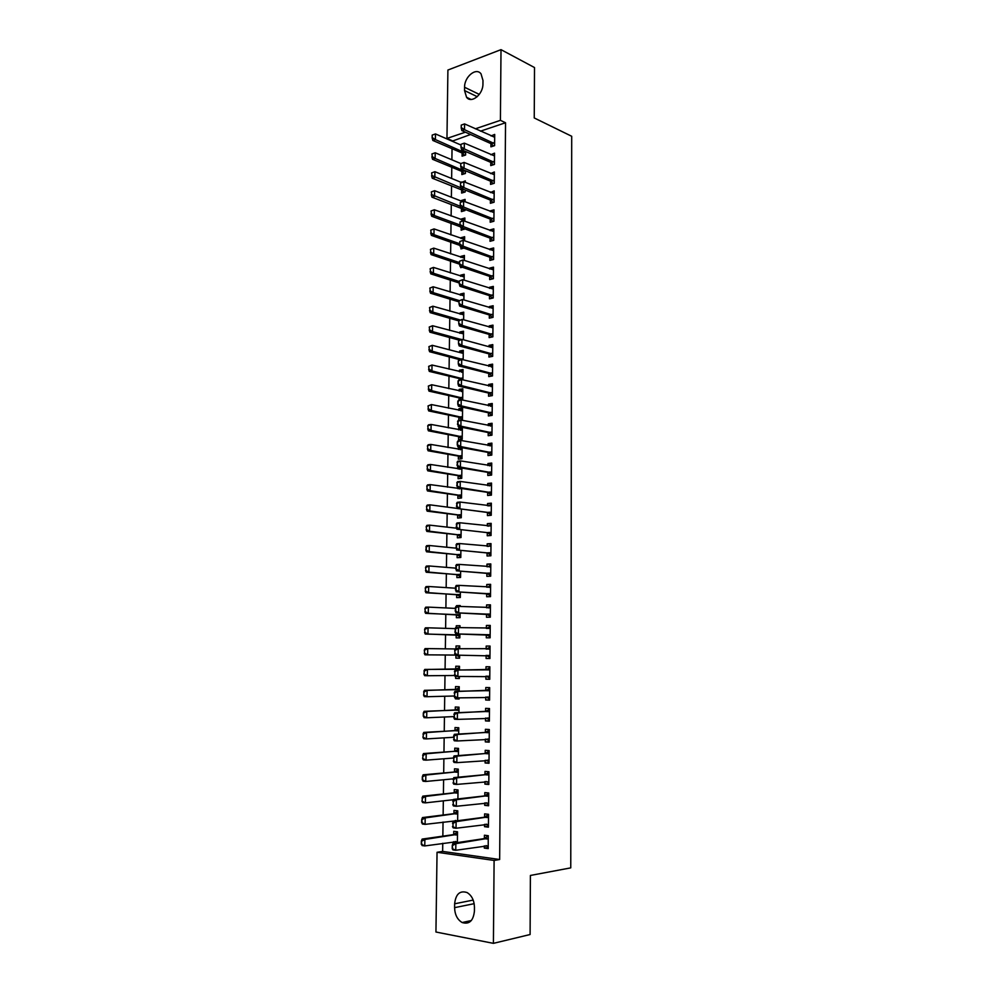 <?xml version="1.0" encoding="UTF-8"?>
<svg xmlns="http://www.w3.org/2000/svg" width="993" height="993" viewBox="0 0 993 993"><rect width="100%" height="100%" fill="white"/><g stroke="black" fill="none" stroke-linecap="round" stroke-linejoin="round"><path stroke-width="1.49" d="M470.57 134.502L452.138 141.192M452.038 148.702L451.889 159.799M451.79 167.258L451.641 178.467M451.542 185.89L451.381 197.222M451.281 204.595L451.132 216.04M451.033 223.363L450.884 234.931M450.785 242.205L450.623 253.885M450.537 261.122L450.375 272.926M450.276 280.1L450.114 292.029M450.028 299.154L449.866 311.206M449.767 318.281L449.606 330.458M449.506 337.483L449.345 349.784M449.258 356.76L449.084 369.185M448.997 376.111L448.824 388.66M448.737 395.537L448.563 408.21M448.476 415.037L448.302 427.846M448.215 434.611L448.042 447.545M447.955 454.26L447.781 467.318M447.682 473.984L447.508 487.178M447.421 493.782L447.247 507.1M447.16 513.654L446.974 527.122M446.887 533.613L446.713 547.205M446.627 553.647L446.44 567.375M446.353 573.755L446.167 587.62M446.08 593.951L445.894 607.939M445.807 614.208L445.621 628.346M445.547 634.564L445.348 648.826M445.274 654.995L445.075 669.332M444.988 675.575L444.802 689.899M444.715 696.254L444.529 710.541M444.442 717.008L444.243 731.27M444.156 737.849L443.97 752.086M443.883 758.764L443.697 772.976M443.598 779.766L443.412 793.953M443.325 800.855L443.126 815.005M443.039 822.03L442.853 836.156M442.754 843.28L442.642 851.423L437.044 852.279L494.104 860.447L493.409 943.35L435.939 932.017L437.044 852.279M452.138 140.683L446.962 138.424L447.905 70.044L501.006 49.65L500.41 120.339L475.337 128.817M501.006 49.65L534.507 67.549L534.246 117.956L571.707 136.277L570.764 867.87L530.399 875.454L530.101 934.525L493.409 943.35M461.894 171.466L461.844 174.569L465.407 173.465L465.432 170.746M464.699 162.653L465.531 163.001M490.765 162.405L490.741 165.583L494.427 164.441L494.526 153.158L490.84 154.759M461.435 208.493L461.397 211.596L464.96 210.578L464.972 209.386M461.522 201.169L461.534 200.462L465.084 199.407L465.059 201.753M490.418 200.114L490.381 203.292L494.08 202.237L494.191 190.867L490.48 192.58M460.951 247.083L460.938 248.895L463.917 248.113M461.062 238.568L461.075 237.675L464.637 236.719L464.6 240.79M490.058 238.121L490.021 241.287L493.744 240.318L493.844 228.862L490.132 229.867L490.12 230.674M460.591 276.253L460.603 275.173L464.19 274.304L464.128 280.15M489.686 276.414L489.661 279.579L493.397 278.698L493.496 267.154L489.772 268.06L489.76 269.078M460.131 314.222L460.144 312.956L463.743 312.174L463.644 319.808M489.326 314.992L489.301 318.157L493.037 317.363L493.149 305.732L489.412 306.552L489.4 307.768M459.66 352.49L459.672 351.026L463.284 350.33L463.172 359.789M488.966 353.88L488.928 357.033L492.689 356.338L492.789 344.608L489.04 345.341L489.028 346.768M459.064 400.117L459.089 397.87M459.176 391.043L459.2 389.38L462.825 388.772L462.688 400.092M488.593 393.067L488.556 396.207L492.329 395.611L492.441 383.794L488.668 384.428L488.655 386.054M458.617 436.61L458.58 439.676L462.217 439.191L462.353 427.511L458.716 428.02L458.704 429.882M488.221 432.563L488.184 435.691L491.969 435.182L492.081 423.279L488.295 423.812L488.283 425.662M458.133 475.659L458.096 478.713L461.745 478.316L461.869 468.051M458.22 469.031L458.232 467.455M487.836 472.358L487.811 475.486L491.609 475.076L491.721 463.073L487.923 463.52L487.911 465.58M457.649 514.995L457.612 518.036L461.273 517.738L461.385 509.049M487.464 512.475L487.439 515.59L491.25 515.268L491.349 503.178L487.551 503.525L487.526 505.797M457.165 554.64L457.128 557.681L460.802 557.47L460.889 550.37M487.079 552.89L487.054 556.006L490.877 555.795L490.989 543.605L487.166 543.841L487.141 546.349M456.668 594.584L456.631 597.612L460.318 597.513L460.38 592.027M486.694 593.64L486.669 596.743L490.505 596.632L490.616 584.343L486.781 584.492L486.756 587.211M456.172 634.85L456.135 637.866L459.833 637.866L459.883 634.018M456.259 627.564L456.284 625.764L459.982 625.727L459.958 627.588M486.309 634.713L486.285 637.804L490.132 637.791L490.244 625.416L486.396 625.453L486.371 628.408M459.349 678.393L455.638 678.43L459.349 678.529L459.374 676.444M455.638 678.43L455.663 676.407M455.75 669.27L455.787 666.229L459.498 666.291L459.449 669.977M489.76 679.138L485.887 679.187L489.76 679.286L489.872 666.8L486.011 666.737L485.974 669.841M485.887 679.187L485.912 676.183M455.713 719.292L458.865 719.304M455.241 710.119L455.278 707.016L459.002 707.19L458.94 712.614M489.388 720.719L485.49 720.906L489.375 721.117L489.487 708.53L485.614 708.357L485.589 711.522M485.49 720.906L485.527 718.088M454.732 751.279L454.769 748.126L458.505 748.399L458.431 755.586M489.003 762.636L485.093 762.959L488.99 763.269L489.115 750.584L485.217 750.311L485.192 753.538M485.093 762.959L485.118 760.328M454.223 792.774L454.26 789.559L458.009 789.931L457.91 798.918M488.618 804.876L484.696 805.348L488.606 805.77L488.73 792.985L484.82 792.6L484.783 795.889M484.696 805.348L484.721 802.915M453.602 843.181L453.615 841.679M453.702 834.592L453.751 831.327L457.512 831.799L457.376 842.61M488.233 847.463L484.299 848.084L488.221 848.618L488.233 835.969M484.299 848.084L484.311 845.85M484.385 838.576L484.41 835.225L488.333 835.734L484.212 838.613L453.007 843.268L455.849 843.653L488.32 838.278M442.642 851.423L499.653 859.516L505.536 122.76L480.488 131.163M488.419 826.126L484.497 826.673L488.419 827.157L488.531 814.31L484.621 813.875L484.584 817.189M484.497 826.673L484.522 824.339M453.962 813.639L454 810.4L457.761 810.822L457.649 820.727M488.804 783.713L484.894 784.11L488.804 784.482L488.916 771.747L485.018 771.412L484.981 774.664M484.894 784.11L484.919 781.578M454.484 771.983L454.521 768.805L458.257 769.128L458.17 777.209M489.189 741.634L485.292 741.895L489.189 742.156L489.301 729.52L485.416 729.296L485.391 732.486M485.292 741.895L485.329 739.164M454.993 730.662L455.03 727.534L458.754 727.745L458.679 734.05M489.574 699.891L485.689 700.003L489.574 700.152L489.686 687.628L485.813 687.504L485.776 690.644M485.689 700.003L485.726 697.098M459.101 698.737L455.377 698.836L459.101 698.985L459.114 697.831M455.377 698.836L455.39 697.794M455.489 689.651L455.526 686.585L459.25 686.697L459.2 691.252M489.946 658.471L486.086 658.458L489.946 658.496L490.058 646.071L486.198 646.058L486.173 649.124L489.946 647.287M486.086 658.458L486.111 655.355M459.598 658.136L455.886 658.111L459.598 658.16L459.622 655.144M455.886 658.111L455.924 655.119M455.998 648.739L456.035 645.959L459.734 645.971L459.709 648.777M486.508 614.133L486.471 617.236L490.319 617.174L490.43 604.836L486.595 604.923L486.558 607.766M456.42 614.679L456.383 617.708L460.082 617.646L460.131 612.979M456.519 606.462L456.532 605.643L460.218 605.556L460.206 606.487M486.893 573.234L486.855 576.337L490.691 576.176L490.803 563.937L486.98 564.123L486.955 566.742M456.917 574.575L456.879 577.603L460.553 577.454L460.64 571.149M487.278 532.645L487.24 535.761L491.063 535.488L491.175 523.348L487.352 523.646L487.34 526.029M457.401 534.78L457.363 537.821L461.037 537.561L461.137 529.666M487.65 492.379L487.625 495.495L491.423 495.135L491.535 483.082L487.737 483.479L487.712 485.651M457.897 495.284L457.86 498.337L461.509 497.989L461.621 488.506M457.972 488.717L457.984 487.973M488.035 452.423L487.997 455.551L491.796 455.092L491.895 443.139L488.109 443.623L488.097 445.584M458.381 456.097L458.344 459.151L461.981 458.716L462.117 447.682M458.456 449.419L458.481 447.458L459.896 447.272M488.407 412.778L488.37 415.918L492.156 415.359L492.255 403.493L488.482 404.077L488.469 405.827M458.853 417.209L458.816 420.275L462.453 419.741L462.589 408.098L458.965 408.669L458.94 410.419M488.779 373.442L488.742 376.583L492.503 375.937L492.615 364.158L488.854 364.841L488.841 366.367M459.312 379.922L459.337 378.606M459.411 371.73L459.436 370.166L463.048 369.508L462.924 379.897M489.139 334.405L489.115 337.558L492.863 336.813L492.975 325.133L489.226 325.903L489.214 327.231M459.896 333.325L459.908 331.96L463.508 331.215L463.408 339.755M489.512 295.666L489.475 298.831L493.211 297.987L493.322 286.406L489.586 287.262L489.574 288.38M460.355 295.206L460.38 294.027L463.967 293.196L463.88 299.936M489.872 257.224L489.847 260.402L493.571 259.471L493.67 247.965L489.946 248.92L489.946 249.839M460.715 266.72L460.702 267.651L462.316 267.254M460.826 257.373L460.839 256.393L464.414 255.474L464.364 260.427M490.232 219.081L490.207 222.258L493.906 221.24L494.017 209.833L490.306 210.876L490.306 211.583M461.199 227.509L461.162 230.215L464.736 228.812M461.286 219.838L461.298 219.031L464.873 218.026L464.823 221.228M490.592 181.222L490.554 184.4L494.253 183.308L494.353 171.975L490.666 173.626M461.658 189.948L461.621 193.052L465.183 191.984L465.208 190.023M461.757 182.414L465.307 180.863L465.295 182.34M490.939 143.65L490.914 146.84L494.601 145.648L494.7 134.415L491.014 135.954M462.117 153.046L462.08 156.162L465.618 155.02L465.667 151.532M464.575 87.26C464.302 76.821 476.131 67.04 481.022 73.842L482.983 80.47L482.946 83.809C483.219 94.335 471.402 103.955 466.573 97.302L464.538 90.549L464.575 87.26L479.296 94.409M465.407 132.181L446.962 138.424M505.536 122.76L500.41 120.339M499.653 859.516L494.104 860.447M474.418 911.189C473.313 920.883 469.23 924.657 462.155 922.534C457.351 919.642 454.831 914.677 454.595 907.652L454.633 903.791C455.762 894.023 459.908 890.274 467.095 892.558C471.749 895.45 474.207 900.353 474.455 907.267L474.418 911.189M490.058 646.12L486.198 646.058M459.734 646.021L456.035 645.959M490.244 625.578L486.396 625.453M459.982 625.875L456.284 625.764M490.43 605.122L486.595 604.923M460.218 605.829L456.532 605.643M490.616 584.753L486.781 584.492M490.803 564.458L486.98 564.123M490.976 544.238L487.166 543.841M491.163 524.105L487.352 523.646M491.349 504.047L487.551 503.525M491.523 484.075L487.737 483.479M491.709 464.165L487.923 463.52M491.883 444.343L488.109 443.623M462.105 448.116L458.481 447.458M492.069 424.594L488.295 423.812M462.341 428.74L458.716 428.02M492.243 404.921L488.482 404.077M462.577 409.439L458.965 408.669M492.429 385.334L488.668 384.428M462.8 390.212L459.2 389.38M492.602 365.809L488.854 364.841M463.036 371.047L459.436 370.166M492.776 346.358L489.04 345.341M463.259 351.969L459.672 351.026M492.95 326.995L489.226 325.903M463.495 332.953L459.908 331.96M493.124 307.693L489.412 306.552M463.719 314.011L460.144 312.956M493.298 288.479L489.586 287.262M463.942 295.144L460.38 294.027M493.471 269.326L489.772 268.06M464.165 276.339L460.603 275.173M493.645 250.248L489.946 248.92M464.389 257.609L460.839 256.393M493.819 231.245L490.132 229.867M464.612 238.953L461.075 237.675M493.993 212.303L490.306 210.876M464.836 220.359L461.298 219.031M494.166 193.449L490.492 191.947M463.508 201.231L461.534 200.462M494.34 174.656L490.666 173.105M462.403 182.216L461.757 181.955M494.44 155.913L490.84 154.337M494.402 137.171L491.026 135.631M452.696 848.742L452.274 845.366L452.225 848.68L455.762 850.281L452.92 849.884L452.225 848.68M488.246 845.763L455.762 850.281L455.849 843.653L452.746 845.428M488.134 846.421L486.011 845.577M453.007 843.268L452.274 845.366M457.512 832.159L453.516 834.641L422.137 839.085L424.867 839.457L424.768 845.937L457.388 841.617M455.228 841.443L457.388 842.201M421.752 844.435L424.768 845.937L422.037 845.552L421.342 841.133L421.293 844.373M457.488 834.319L424.867 839.457L421.802 841.195M421.342 841.133L422.137 839.085M453.019 823.396L452.969 826.697L453.019 823.396L456.11 821.633L453.28 821.298L484.423 817.227L488.419 814.67M488.444 824.327L456.035 828.236L456.11 821.633L488.506 816.867M452.969 826.697L456.035 828.236L453.193 827.877L452.498 826.635M488.32 825.084L486.036 824.128M453.28 821.298L452.547 823.334M453.292 801.438L453.242 804.727L453.292 801.438L456.383 799.713L453.553 799.415L484.621 795.914L488.618 793.444M488.63 802.965L456.296 806.279L456.383 799.713L488.705 795.542M487.836 796.076L485.018 795.79L487.848 796.063M453.242 804.727L456.296 806.279L453.466 805.968L452.771 804.678M488.519 803.833L486.049 802.754M453.553 799.415L452.82 801.388M457.761 811.281L453.764 813.689L422.472 817.574L425.19 817.909L425.091 824.364L457.649 820.628M455.315 820.429L456.557 820.863M422.075 822.849L425.091 824.364L422.373 824.016L421.677 819.56L421.628 822.8M457.736 813.341L425.19 817.909L422.124 819.622M421.677 819.56L422.472 817.574M458.009 790.49L454.024 792.811L422.795 796.15L425.513 796.436L425.414 802.865L453.441 799.713M422.41 801.351L425.414 802.865L422.695 802.567L421.963 801.301L422.459 798.136L421.963 801.301M457.984 792.464L425.513 796.436L422.459 798.136M422.013 798.087L422.795 796.15M453.565 779.592L453.516 782.856L453.565 779.592L456.643 777.879L453.813 777.618L484.82 774.701L488.804 772.318M488.829 781.702L456.569 784.42L456.643 777.879L488.891 774.317M453.516 782.856L456.569 784.42L453.739 784.147L453.044 782.819M488.73 782.621L486.061 781.466M453.813 777.618L453.093 779.542M453.826 757.82L453.789 761.085L453.826 757.82L456.904 756.132L454.086 755.921L485.018 753.563L488.99 751.267M489.015 760.526L456.83 762.649L456.904 756.132L489.09 753.166M453.789 761.085L456.83 762.649L454 762.425L453.317 761.035M488.928 761.532L486.086 760.253M454.086 755.921L453.367 757.783M458.257 769.786L454.285 772.02L423.13 774.813L425.836 775.061L425.736 781.466L453.354 778.835M422.745 779.939L425.736 781.466L423.03 781.206L422.335 776.687L422.286 779.89M458.232 771.66L425.836 775.061L422.782 776.737M422.335 776.687L423.13 774.813M458.505 749.156L454.546 751.316L423.452 753.563L426.158 753.774L426.059 760.154L453.354 758.031M423.068 758.615L426.059 760.154L423.353 759.93L422.621 758.578L423.117 755.425L422.621 758.578M458.481 750.931L426.158 753.774L423.117 755.425M422.658 755.388L423.452 753.563M454.099 736.148L454.062 739.388L454.099 736.148L457.165 734.485L454.36 734.311L485.217 732.511L489.189 730.302M489.214 739.425L457.09 740.977L457.165 734.485L489.276 732.102M454.062 739.388L457.09 740.977L454.273 740.778L453.59 739.363M489.09 740.592L486.098 739.115M454.36 734.311L453.627 736.111M458.754 728.614L454.794 730.687L423.775 732.4L426.481 732.573L426.382 738.916L453.615 737.265M423.39 737.365L426.382 738.916L423.676 738.742L422.944 737.34L423.44 734.187L422.944 737.34M458.729 730.289L426.481 732.573L423.44 734.187M422.993 734.162L423.775 732.4M454.372 714.55L454.322 717.79L454.372 714.55L457.425 712.924L454.62 712.788L485.416 711.547L489.375 709.424M489.4 718.423L457.351 719.379L457.425 712.924L489.475 711.112M454.322 717.79L457.351 719.379L454.546 719.23L453.863 717.765M489.288 719.677L486.123 718.063M454.62 712.788L453.9 714.526M458.989 708.146L455.055 710.144L424.098 711.323L426.791 711.447L426.692 717.778L453.875 716.598M423.713 716.214L426.692 717.778L423.999 717.641L423.316 713.024L423.266 716.189M458.977 709.734L426.791 711.447L423.763 713.048M423.316 713.024L424.098 711.323M454.633 693.052L454.595 696.279L454.633 693.052L457.686 691.438L454.881 691.351L485.614 690.669L489.561 688.633M489.586 697.496L457.612 697.88L457.686 691.438L489.661 690.222M454.595 696.279L457.612 697.88L454.806 697.769L454.124 696.254M489.475 698.849L486.136 697.086M454.881 691.351L454.173 693.04M459.238 687.764L455.303 689.676L424.421 690.321L427.114 690.42L427.015 696.714L454.136 696.006M424.036 695.15L427.015 696.714L424.321 696.614L423.589 695.125L424.085 691.997L423.589 695.125M459.225 689.254L427.114 690.42L424.085 691.997M423.639 691.972L424.421 690.321M454.906 671.64L454.856 674.843L454.906 671.64L457.947 670.052L455.154 670.002L485.813 669.865L489.748 667.917M489.785 676.655L457.872 676.456L457.947 670.052L489.847 669.406M454.856 674.843L457.872 676.456L455.067 676.394L454.397 674.843M489.661 678.107L486.16 676.183L488.953 676.258M455.154 670.002L454.434 671.628M457.959 676.456L459.362 677.189M459.486 667.457L455.551 669.294L424.743 669.419L427.424 669.468L427.325 675.736L454.682 675.488M424.359 674.16L427.325 675.736L424.644 675.674L423.912 674.148L424.408 671.02L423.912 674.148M459.461 668.86L427.424 669.468L424.408 671.02M423.961 671.007L424.743 669.419M454.695 650.316L455.129 653.506L454.695 650.316L455.415 648.739L490.033 648.677M489.971 655.889L455.34 655.107L454.657 653.506M489.847 657.44L486.359 655.454L489.139 655.479M455.166 650.316L458.207 648.752L458.133 655.132L455.129 653.506M458.667 655.144L459.622 655.591M455.998 655.119L459.61 656.919M424.284 650.13L424.681 653.257L424.284 650.13L425.054 648.59L427.735 648.603L427.648 654.846L455.315 655.07M424.681 653.257L427.648 654.846L424.967 654.821L424.234 653.257M455.315 648.963L427.735 648.603L424.731 650.13M459.722 647.225L456.557 648.739M490.033 636.712L486.148 634.688L455.601 633.906L455.427 629.078L454.931 632.268M486.644 628.42L490.132 626.608M454.968 629.09L455.675 627.564L490.219 628.023M490.157 635.21L455.601 633.906M455.427 629.078L458.468 627.539L458.394 633.894L455.39 632.256M424.607 629.326L425.004 632.442L424.607 629.326L425.376 627.837L428.057 627.812L427.958 634.043L459.871 635.321M425.004 632.442L427.958 634.043L425.277 634.055L455.986 634.825L459.846 636.736M455.179 628.631L428.057 627.812L425.054 629.326M459.97 627.079L459.014 627.551M424.557 632.442L425.277 634.055M490.219 616.206L486.334 614.108L455.861 612.793L455.688 607.927L455.191 611.105M487.017 607.79L490.319 606.14M455.228 607.939L455.936 606.475L458.716 606.413L490.405 607.455M490.343 614.617L455.861 612.793M455.688 607.927L458.716 606.413L458.642 612.743L455.65 611.092M424.917 608.61L425.314 611.713L424.917 608.61L425.687 607.182L428.368 607.12L428.268 613.314L460.107 615.126M425.314 611.713L428.268 613.314L425.6 613.364L456.234 614.642L460.094 616.628M455.228 608.374L428.368 607.12L425.364 608.61M424.88 611.713L425.6 613.364M490.405 595.775L486.533 593.615L456.122 591.766L455.948 586.863L455.452 590.041M487.377 587.26L490.505 585.758M455.489 586.888L456.197 585.473L458.977 585.374L490.592 586.975M490.53 594.099L456.122 591.766M455.948 586.863L458.977 585.374L458.903 591.667L455.911 590.016M425.24 587.98L425.637 591.058L425.24 587.98L426.009 586.602L428.678 586.503L428.579 592.672L460.355 595.018M425.637 591.058L428.579 592.672L425.91 592.759L456.482 594.559L460.33 596.594M455.477 588.204L428.678 586.503L425.687 587.968M425.19 591.071L425.91 592.759M490.592 575.431L486.731 573.197L456.383 570.826L456.209 565.886L455.713 569.051M487.749 566.804L490.679 565.464M455.75 565.911L456.457 564.558L459.225 564.409L490.778 566.569M490.716 573.669L456.383 570.826M456.209 565.886L459.225 564.409L459.151 570.69L456.172 569.026M425.55 567.425L425.947 570.491L425.55 567.425L426.32 566.097L428.988 565.96L428.889 572.117L460.591 574.984M425.947 570.491L428.889 572.117L426.22 572.241L456.73 574.537L460.566 576.635M455.725 568.12L428.988 565.96L425.997 567.413M425.513 570.503L426.22 572.241M490.778 555.161L486.918 552.865L456.643 549.961L456.47 544.996L455.973 548.148L429.286 545.505L429.199 551.636L460.826 555.025M488.122 546.448L490.865 545.244M456.01 545.02L456.718 543.717L459.486 543.543L490.964 546.237M490.902 553.324L456.643 549.961M456.47 544.996L459.486 543.543L459.411 549.787L456.432 548.124M426.27 549.998L426.32 546.932L425.823 550.023L429.199 551.636L426.543 551.798L456.966 554.603L460.802 556.763M425.873 546.957L426.63 545.678L429.286 545.505L426.32 546.932M425.823 550.023L426.543 551.798M491.15 525.086L488.482 526.178M490.964 534.966L487.104 532.608L456.892 529.182L456.73 524.18L456.234 527.333M456.271 524.217L456.979 522.963L459.734 522.752L491.15 525.992M491.088 533.042L456.892 529.182M456.73 524.18L459.734 522.752L459.66 528.984L456.693 527.295M426.183 526.575L426.58 529.592L426.183 526.575L426.94 525.347L429.597 525.136L429.51 531.23L461.062 535.153M426.58 529.592L429.51 531.23L426.853 531.429L457.214 534.731L461.05 536.952M456.544 528.202L429.597 525.136L426.63 526.538M426.134 529.629L426.853 531.429M491.138 514.858L487.302 512.438L457.152 508.49L456.991 503.451L456.495 506.604M488.854 505.983L491.25 505.077M456.532 503.501L457.227 502.309L459.982 502.048L491.336 505.834M491.262 512.847L457.152 508.49M456.991 503.451L459.982 502.048L459.908 508.255L456.954 506.554M426.494 506.269L426.891 509.26L426.494 506.269L427.251 505.089L429.907 504.841L429.808 510.923L461.298 515.355M426.891 509.26L429.808 510.923L427.164 511.159L457.463 514.945L461.286 517.229M457.115 508.391L429.907 504.841L426.94 506.219M426.444 509.31L427.164 511.159M491.324 494.824L487.489 492.329L457.413 487.886L457.252 482.809L456.743 485.949M489.214 485.875L491.436 485.093M456.792 482.859L457.488 481.717L460.243 481.431L491.51 485.738M491.448 492.739L460.169 487.6L457.413 487.886M457.252 482.809L460.243 481.431L460.169 487.6L457.202 485.9M426.804 486.036L427.201 489.015L426.804 486.036L427.561 484.907L430.205 484.621L430.118 490.679L461.534 495.619M427.201 489.015L430.118 490.679L427.474 490.952L457.711 495.234L461.522 497.58M461.621 488.779L430.205 484.621L427.251 485.987M460.988 488.419L459.387 488.928M426.767 489.065L427.474 490.952M491.51 474.877L487.675 472.32L457.661 467.355L457.5 462.254L457.003 465.382M489.574 465.866L491.609 465.171M457.041 462.304L457.736 461.224L460.491 460.889L491.696 465.742M491.634 472.705L460.417 467.045L457.661 467.355M457.5 462.254L460.491 460.889L460.417 467.045L457.463 465.332M427.114 465.891L427.511 468.845L427.114 465.891L427.871 464.811L430.515 464.488L430.416 470.521L461.77 475.97M427.511 468.845L430.416 470.521L427.784 470.831L457.947 475.61L461.757 478.005M461.857 469.155L430.515 464.488L427.561 465.829M461.869 468.646L459.796 469.292M427.077 468.907L427.784 470.831M491.883 445.298L489.934 445.931M457.301 441.835L457.264 444.901L457.996 440.793L460.74 440.433L491.87 445.807M491.808 452.746L460.665 446.565L457.922 446.912L457.264 444.901M491.709 455.079L487.873 452.374L457.922 446.912M457.761 441.773L460.74 440.433L460.665 446.565L457.723 444.839M427.424 445.82L427.822 448.762L427.424 445.82L428.182 444.79L430.813 444.442L430.726 450.45L462.006 456.395M427.822 448.762L430.726 450.45L428.082 450.785L458.195 456.048L461.981 458.505M462.093 449.606L430.813 444.442L427.871 445.758M462.093 449.171L460.206 449.73M427.375 448.824L428.082 450.785M491.87 435.195L488.059 432.514L458.17 426.556L458.009 421.38L457.512 424.495M490.294 426.071L491.969 425.575M457.55 421.442L458.245 420.461L460.988 420.051L492.056 425.947M491.994 432.861L460.913 426.158L458.17 426.556M458.009 421.38L460.988 420.051L460.913 426.158L457.972 424.433M427.735 425.823L428.132 428.753L427.735 425.823L428.479 424.843L431.111 424.458L431.024 430.441L462.241 436.895M428.132 428.753L431.024 430.441L428.393 430.825L458.431 436.56L462.217 439.08M462.328 430.13L431.111 424.458L428.169 425.761M462.328 429.783L460.615 430.267M427.685 428.815L428.393 430.825M492.243 405.864L490.654 406.311M457.81 401.135L457.773 404.176L458.493 400.204L461.224 399.757L492.23 406.174M492.168 413.063L461.149 405.839L458.418 406.274L457.773 404.176M492.007 415.384L488.246 412.728L458.418 406.274M458.257 401.06L461.224 399.757L461.149 405.839L458.22 404.101M428.045 405.914L428.43 408.818L428.045 405.914L431.409 404.561L431.322 410.519L462.477 417.47M428.43 408.818L431.322 410.519L428.691 410.928L458.667 417.147L462.453 419.729M462.552 410.73L431.409 404.561L428.479 405.839M462.564 410.469L461.013 410.866M427.995 408.893L428.691 410.928M492.416 386.265L491.014 386.625M458.058 380.915L458.021 383.943L458.741 380.021L461.472 379.549L492.416 386.476M492.354 393.34L461.397 385.607L458.667 386.066L458.021 383.943M492.131 395.636L488.432 393.017L458.667 386.066M458.518 380.828L461.472 379.549L461.397 385.607L458.481 383.857M428.343 386.078L428.74 388.971L428.343 386.078L431.707 384.738L431.62 390.683L462.713 398.119M428.74 388.971L431.62 390.683L429.001 391.13L458.915 397.808L462.179 399.98M462.788 391.403L431.707 384.738L428.777 386.004M462.788 391.217L461.422 391.552M428.306 389.045L429.001 391.13M458.307 360.769L458.269 363.786L458.307 360.769L461.72 359.416L492.491 366.752M491.374 367.025L492.59 366.851M492.528 373.691L461.646 365.449L458.915 365.945L458.269 363.786M492.243 375.975L488.618 373.38L458.915 365.945M458.766 360.682L461.72 359.416L461.646 365.449L458.729 363.699M428.653 366.318L429.038 369.197L428.653 366.318L432.005 365.002L431.918 370.91L462.937 378.842M429.038 369.197L431.918 370.91L429.299 371.394L459.151 378.544L460.851 379.661M463.023 372.152L432.005 365.002L429.088 366.231M463.023 372.052L461.819 372.313M428.604 369.272L429.299 371.394M458.555 340.698L458.518 343.702L458.555 340.698L461.956 339.37L491.771 347.488M492.702 354.116L461.882 345.378L459.163 345.912L458.518 343.702M492.354 356.4L488.804 353.831L459.163 345.912M459.014 340.611L461.956 339.37L461.882 345.378L458.977 343.615M428.951 346.631L429.348 349.499L428.951 346.631L432.303 345.328L432.216 351.224L463.172 359.627M429.348 349.499L432.216 351.224L429.609 351.733L460.032 359.739M462.279 353.148L432.303 345.328L429.386 346.545M428.902 349.586L429.609 351.733M458.803 320.714L458.766 323.706L458.803 320.714L462.204 319.386L492.95 327.839M492.888 334.616L462.13 325.381L459.411 325.952L458.766 323.706M492.454 336.888L488.978 334.343L459.411 325.952M459.262 320.615L462.204 319.386L462.13 325.381L459.225 323.606M429.249 327.032L429.646 329.875L429.249 327.032L432.6 325.741L432.514 331.612L461.36 339.482M429.646 329.875L432.514 331.612L429.907 332.159L459.089 340.09M463.483 333.859L432.6 325.741L429.684 326.933M429.212 329.974L429.907 332.159M459.051 300.805L459.014 303.784L459.051 300.805L462.44 299.501L493.124 308.438M493.062 315.191L462.366 305.459L459.66 306.067L459.014 303.784M492.553 317.462L489.164 314.93L459.66 306.067M459.511 300.693L462.44 299.501L462.366 305.459L459.474 303.684M429.559 307.507L429.944 310.325L429.559 307.507L432.898 306.216L432.811 312.075L459.871 319.895M429.944 310.325L432.811 312.075L430.205 312.646L458.803 320.888M463.706 314.831L432.898 306.216L429.994 307.408M429.51 310.424L430.205 312.646M459.3 280.969L459.262 283.936L459.3 280.969L462.688 279.678L493.298 289.112M493.236 295.852L462.614 285.624L459.908 286.257L459.262 283.936M492.652 298.123L489.35 295.604L459.908 286.257M459.759 280.858L462.688 279.678L462.614 285.624L459.722 283.837M429.857 288.044L430.242 290.862L429.857 288.044L433.184 286.778L433.097 292.612L459.262 300.594M430.242 290.862L433.097 292.612L430.503 293.22L459.039 301.897M463.93 295.864L433.184 286.778L430.292 287.945M429.808 290.961L430.503 293.22M459.548 261.221L459.511 264.175L459.548 261.221L462.924 259.943L493.471 269.873M493.409 276.575L462.85 265.851L460.156 266.534L459.511 264.175M492.751 278.847L489.537 276.339L460.156 266.534M459.995 261.097L462.924 259.943L462.85 265.851L459.958 264.064M430.155 268.669L430.54 271.461L430.155 268.669L433.482 267.415L433.395 273.224L459.3 281.54M430.54 271.461L433.395 273.224L430.801 273.869L459.275 282.98M464.165 276.973L433.482 267.415L430.59 268.557M430.106 271.573L430.801 273.869M459.796 241.547L459.759 244.489L459.796 241.547L463.16 240.281L493.645 250.695M493.583 257.373L463.086 246.177L460.392 246.885L459.759 244.489M492.851 259.645L489.71 257.162L460.392 246.885M460.243 241.423L463.16 240.281L463.086 246.177L460.206 244.365M430.453 249.367L430.838 252.148L430.453 249.367L433.767 248.126L433.68 253.91L459.536 262.624M430.838 252.148L433.68 253.91L431.086 254.593L459.511 264.138M464.389 258.143L433.767 248.126L430.875 249.255M430.403 252.259L431.086 254.593M460.044 221.948L460.007 224.877L460.044 221.948L463.396 220.694L493.819 231.592M493.757 238.246L463.334 226.565L460.64 227.31L460.007 224.877M492.962 240.517L489.897 238.047L460.64 227.31M460.491 221.824L463.396 220.694L463.334 226.565L460.454 224.753M430.739 230.14L431.136 232.896L430.739 230.14L434.053 228.911L433.966 234.671L459.771 243.769M431.136 232.896L433.966 234.671L431.384 235.378L460.007 245.445M464.612 239.387L434.053 228.911L431.173 230.016M430.701 233.02L431.384 235.378M460.28 202.423L460.243 205.352L460.28 202.423L463.632 201.194L493.993 212.564M493.931 219.192L463.57 207.041L460.876 207.81L460.243 205.352M493.074 221.476L490.07 219.006L460.876 207.81M460.727 202.287L463.632 201.194L463.57 207.041L460.69 205.216M462.13 227.856L464.029 229.433M431.036 210.975L431.421 213.718L431.036 210.975L434.351 209.771L434.264 215.506L460.032 225.014M431.421 213.718L434.264 215.506L431.682 216.251L460.516 226.838M464.836 220.707L434.351 209.771L431.471 210.851M430.999 213.855L431.682 216.251M460.529 182.973L460.491 185.89L460.529 182.973L463.868 181.756L494.166 193.61M494.104 200.214L463.805 187.578L461.124 188.397L460.491 185.89M493.186 202.498L490.257 200.04L461.124 188.397M460.975 182.836L463.868 181.756L463.805 187.578L460.938 185.753M431.334 191.897L431.719 194.628L431.334 191.897L434.636 190.693L434.549 196.415L431.967 197.185L461.249 208.406L464.19 210.789M431.719 194.628L460.516 206.395M462.465 201.529L434.636 190.693L431.756 191.761M431.285 194.752L431.967 197.185M460.764 163.609L460.727 166.514L460.764 163.609L464.103 162.405L494.328 174.718M494.278 181.297L464.041 168.202L461.36 169.046L460.727 166.514M493.298 183.593L490.43 181.148L461.36 169.046M461.211 163.473L464.103 162.405L464.041 168.202L461.174 166.365M431.62 172.894L432.005 175.6L431.62 172.894L434.922 171.702L434.835 177.399L432.265 178.206L461.484 189.849L464.352 192.232M432.005 175.6L460.988 187.863M461.522 182.476L434.922 171.702L432.054 172.757M431.583 175.736L432.265 178.206M461 144.32L460.975 147.2L461 144.32L464.339 143.129L494.502 155.913M494.44 162.455L464.265 148.9L461.596 149.782L460.975 147.2M493.422 164.751L490.616 162.318L461.596 149.782M461.447 144.171L464.339 143.129L464.265 148.9L461.41 147.063M431.918 153.952L432.303 156.646L431.918 153.952L435.207 152.773L435.12 158.446L465.419 171.491M432.303 156.646L435.12 158.446L432.551 159.29L461.708 171.367L464.525 173.738M460.851 163.56L435.207 152.773L432.34 153.803M431.868 156.782L432.551 159.29M461.249 125.093L461.211 127.973L461.249 125.093L464.575 123.914L494.675 137.171M494.613 143.7L464.501 129.673L461.832 130.579L461.211 127.973M493.533 145.996L490.79 143.563L461.832 130.579M461.695 124.944L464.575 123.914L464.501 129.673L461.658 127.824M432.203 135.085L432.166 137.915L432.203 135.085L435.493 133.931L435.406 139.579L465.643 153.059M432.588 137.766L435.406 139.579L432.836 140.447L461.931 152.959L464.699 155.318M461 145.052L435.493 133.931L432.638 134.936M432.166 137.915L432.836 140.447M454.595 907.652L474.17 903.68M454.633 903.791L473.189 900.08M464.538 90.549L477.248 96.693M487.464 838.824L484.634 838.452M487.042 838.986L484.212 838.613M453.516 834.641L456.221 834.989M453.938 834.48L456.643 834.828M487.662 817.4L484.832 817.078M487.24 817.549L484.423 817.227M487.439 796.212L484.621 795.914M453.764 813.689L456.482 813.999M454.186 813.528L456.904 813.85M454.024 792.811L456.73 793.084M454.446 792.675L457.152 792.948L454.422 792.687M488.047 774.801L485.242 774.565M487.625 774.95L484.82 774.701M488.246 753.637L485.44 753.439M487.824 753.774L485.018 753.563M488.184 760.179L487.563 760.129M454.285 772.02L456.979 772.256M454.707 771.884L457.401 772.12M454.546 751.316L457.239 751.515M454.955 751.192L457.649 751.391M488.432 732.561L485.639 732.387M488.022 732.685L485.217 732.511M488.37 739.077L487.6 739.028M454.794 730.687L457.488 730.848M455.216 730.575L457.897 730.736M488.63 711.559L485.825 711.435M488.208 711.671L485.416 711.547M488.568 718.051L487.538 718.001M455.055 710.144L457.736 710.268M455.464 710.032L458.145 710.156M488.817 690.644L486.024 690.557M488.407 690.756L485.614 690.669M488.755 697.111L487.228 697.049M455.303 689.676L457.984 689.763M455.713 689.576L458.394 689.663M489.003 669.816L486.222 669.766M488.593 669.915L485.813 669.865M455.551 669.294L458.232 669.344M455.973 669.195L458.642 669.245M489.201 649.062L486.421 649.05M456.147 655.169L458.816 655.194M489.388 628.408L486.93 628.42M488.916 634.676L486.148 634.688M489.326 634.788L486.558 634.8M456.395 634.924L459.051 634.912M455.986 634.825L458.642 634.812M489.574 607.815L488.208 607.853M489.102 614.059L486.334 614.108M489.512 614.183L486.744 614.233M456.643 614.754L459.3 614.717M456.234 614.642L458.89 614.605M489.76 587.322L488.817 587.347M489.301 593.529L486.533 593.615M489.698 593.653L486.942 593.74M456.892 594.67L459.548 594.584M456.482 594.559L459.138 594.472M489.946 566.891L489.226 566.929M489.487 573.073L486.731 573.197M489.897 573.209L487.129 573.333M457.128 574.662L459.784 574.55M456.73 574.537L459.374 574.413M489.673 552.704L486.918 552.865M490.083 552.84L487.327 553.002M457.376 554.727L460.02 554.578M456.966 554.603L459.622 554.442M489.859 532.409L487.104 532.608M490.257 532.558L487.513 532.745M457.624 534.879L460.268 534.681M457.214 534.731L459.858 534.544M490.046 512.202L487.302 512.438M490.443 512.351L487.7 512.587M457.872 515.094L460.504 514.87M457.463 514.945L460.094 514.722M490.232 492.069L487.489 492.329M490.629 492.218L487.898 492.491M458.108 495.395L460.74 495.135M457.711 495.234L460.342 494.986M490.418 472.01L487.675 472.32M490.815 472.171L488.084 472.482M458.356 475.759L460.975 475.473M457.947 475.61L460.578 475.312M490.592 452.038L487.873 452.374M491.001 452.2L488.271 452.547M458.592 456.209L461.211 455.886M458.195 456.048L460.814 455.725M490.778 432.141L488.059 432.514M491.175 432.315L488.457 432.687M458.828 436.734L461.447 436.374M458.431 436.56L461.05 436.2M490.964 412.318L488.246 412.728M491.361 412.505L488.643 412.902M459.076 417.321L461.683 416.936M458.667 417.147L461.286 416.762M491.138 392.57L488.432 393.017M491.547 392.756L488.829 393.203M459.312 397.994L461.919 397.572M458.915 397.808L461.522 397.386M491.324 372.909L488.618 373.38M491.721 373.095L489.015 373.579M459.548 378.73L462.155 378.283M459.151 378.544L461.757 378.097M491.51 353.322L488.804 353.831M491.895 353.52L489.201 354.017M459.784 359.553L462.378 359.056M459.387 359.354L461.981 358.87M491.684 333.797L488.978 334.343M492.081 334.008L489.375 334.542M491.858 314.359L489.164 314.93M492.255 314.57L489.561 315.141M492.044 294.995L489.35 295.604M492.429 295.206L489.748 295.815M492.218 275.706L489.537 276.339M492.615 275.93L489.921 276.563M492.391 256.479L489.71 257.162M492.789 256.715L490.108 257.386M492.565 237.339L489.897 238.047M492.962 237.575L490.281 238.283M492.739 218.274L490.07 219.006M493.136 218.51L490.468 219.242M492.925 199.27L490.257 200.04M493.31 199.519L490.641 200.288M461.646 208.642L462.453 208.418M461.249 208.406L461.919 208.207M493.099 180.341L490.43 181.148M493.484 180.602L490.827 181.396M461.869 190.097L463.88 189.489M461.484 189.849L463.359 189.291M493.273 161.487L490.616 162.318M493.658 161.747L491.001 162.579M462.093 171.615L464.65 170.821M461.708 171.367L464.265 170.573M493.434 142.707L490.79 143.563M493.831 142.967L491.175 143.836M462.328 153.207L464.873 152.376M461.931 152.959L464.488 152.128M462.155 922.534L471.34 920.536M466.573 97.302L471.042 99.449M487.389 838.862L484.559 838.502M453.863 834.517L456.581 834.877M487.613 817.425L484.795 817.102M454.149 813.565L456.854 813.875"/></g></svg>
